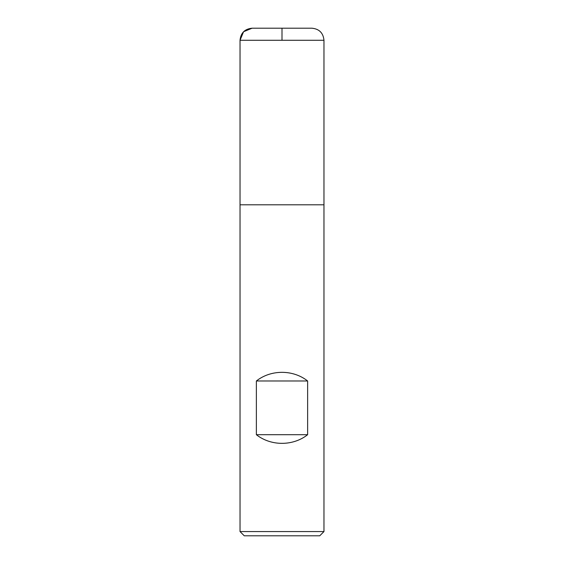 <?xml version="1.0" encoding="UTF-8"?>
<svg xmlns="http://www.w3.org/2000/svg" width="564" height="564" viewBox="0 0 564 564"><rect width="100%" height="100%" fill="white"/><g stroke="black" fill="none" stroke-linecap="round" stroke-linejoin="round"><path stroke-width="0.85" d="M240.031 531.57L323.969 531.57L323.969 204.802L240.031 204.802L240.031 531.57L244.261 535.8L319.739 535.8L323.969 531.57M282 40.284L282 28.2L252.115 28.2L243.57 31.739L240.031 40.284L240.031 204.802L323.969 204.802L323.969 40.284L240.031 40.284L240.031 204.802L282 204.802M256.373 434.703C270.939 446.23 293.061 446.23 307.627 434.703L307.627 380.982C293.061 369.455 270.939 369.455 256.373 380.982L256.373 434.703L307.627 434.703M256.373 380.982L307.627 380.982M240.031 40.284C240.743 32.945 244.776 28.919 252.115 28.2L311.885 28.2C319.224 28.919 323.257 32.945 323.969 40.284"/></g></svg>
